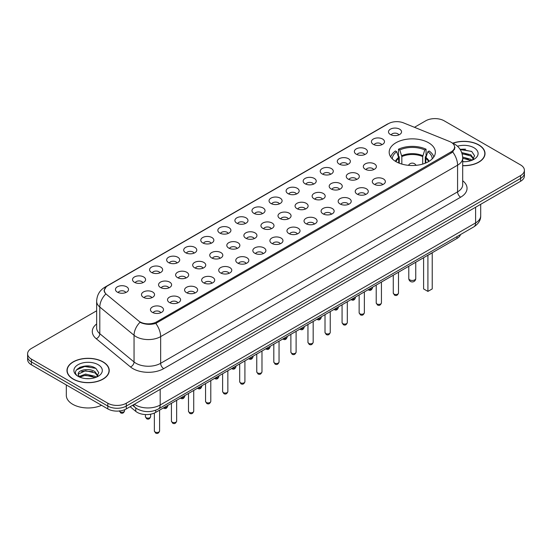 <?xml version="1.0" encoding="UTF-8"?>
<svg xmlns="http://www.w3.org/2000/svg" width="552" height="552" viewBox="0 0 552 552"><rect width="100%" height="100%" fill="white"/><g stroke="black" fill="none" stroke-linecap="round" stroke-linejoin="round"><path stroke-width="0.83" d="M428.593 142.761A23.087 13.331 0 0 0 403.436 139.87A23.087 13.331 0 0 0 389.181 152.186A23.087 13.331 0 0 0 395.943 161.612A23.087 13.331 0 0 0 421.107 164.503A23.087 13.331 0 0 0 435.356 152.186A23.087 13.331 0 0 0 428.593 142.761M373.338 144.362A6.534 3.774 180 0 1 372.041 143.292A6.534 3.774 180 0 1 374.201 138.607A6.534 3.774 180 0 1 382.577 139.028A6.534 3.774 180 0 1 383.875 143.292A6.534 3.774 180 0 1 373.338 144.362M381.784 144.755A3.919 2.263 0 0 0 380.728 143.651A3.919 2.263 0 0 0 376.864 143.078A3.919 2.263 0 0 0 374.132 144.755M356.275 154.215A6.534 3.774 180 0 1 354.977 153.145A6.534 3.774 180 0 1 357.137 148.46A6.534 3.774 180 0 1 365.514 148.874A6.534 3.774 180 0 1 366.811 153.145A6.534 3.774 180 0 1 356.275 154.215M364.713 154.601A3.919 2.263 0 0 0 363.664 153.504A3.919 2.263 0 0 0 359.8 152.925A3.919 2.263 0 0 0 357.068 154.601M339.204 164.068A6.534 3.774 180 0 1 337.907 162.999A6.534 3.774 180 0 1 340.073 158.307A6.534 3.774 180 0 1 348.45 158.728A6.534 3.774 180 0 1 349.747 162.999A6.534 3.774 180 0 1 339.204 164.068M347.65 164.455A3.919 2.263 0 0 0 346.601 163.351A3.919 2.263 0 0 0 342.737 162.778A3.919 2.263 0 0 0 340.004 164.455M322.14 173.915A6.534 3.774 180 0 1 320.843 172.852A6.534 3.774 180 0 1 323.01 168.16A6.534 3.774 180 0 1 331.386 168.581A6.534 3.774 180 0 1 332.677 172.852A6.534 3.774 180 0 1 322.14 173.915M330.586 174.308A3.919 2.263 0 0 0 329.537 173.204A3.919 2.263 0 0 0 325.673 172.631A3.919 2.263 0 0 0 322.941 174.308M305.077 183.768A6.534 3.774 180 0 1 303.779 182.705A6.534 3.774 180 0 1 305.946 178.013A6.534 3.774 180 0 1 314.316 178.434A6.534 3.774 180 0 1 315.613 182.705A6.534 3.774 180 0 1 305.077 183.768M313.522 184.161A3.919 2.263 0 0 0 312.473 183.057A3.919 2.263 0 0 0 308.609 182.484A3.919 2.263 0 0 0 305.87 184.161M288.013 193.621A6.534 3.774 180 0 1 286.716 192.551A6.534 3.774 180 0 1 288.882 187.866A6.534 3.774 180 0 1 297.252 188.287A6.534 3.774 180 0 1 298.549 192.551A6.534 3.774 180 0 1 288.013 193.621M296.458 194.014A3.919 2.263 0 0 0 295.403 192.91A3.919 2.263 0 0 0 291.546 192.337A3.919 2.263 0 0 0 288.806 194.014M270.949 203.474A6.534 3.774 180 0 1 269.652 202.405A6.534 3.774 180 0 1 271.819 197.719A6.534 3.774 180 0 1 280.188 198.14A6.534 3.774 180 0 1 281.485 202.405A6.534 3.774 180 0 1 270.949 203.474M279.395 203.867A3.919 2.263 0 0 0 278.339 202.763A3.919 2.263 0 0 0 274.482 202.191A3.919 2.263 0 0 0 271.743 203.867M253.885 213.327A6.534 3.774 180 0 1 252.588 212.258A6.534 3.774 180 0 1 254.748 207.573A6.534 3.774 180 0 1 263.125 207.994A6.534 3.774 180 0 1 264.422 212.258A6.534 3.774 180 0 1 253.885 213.327M262.331 213.721A3.919 2.263 0 0 0 261.275 212.617A3.919 2.263 0 0 0 257.411 212.044A3.919 2.263 0 0 0 254.679 213.721M236.822 223.18A6.534 3.774 180 0 1 235.525 222.111A6.534 3.774 180 0 1 237.684 217.419A6.534 3.774 180 0 1 246.061 217.84A6.534 3.774 180 0 1 247.358 222.111A6.534 3.774 180 0 1 236.822 223.18M245.267 223.567A3.919 2.263 0 0 0 244.212 222.47A3.919 2.263 0 0 0 240.348 221.89A3.919 2.263 0 0 0 237.615 223.567M219.751 233.034A6.534 3.774 180 0 1 218.461 231.964A6.534 3.774 180 0 1 220.621 227.272A6.534 3.774 180 0 1 228.997 227.693A6.534 3.774 180 0 1 230.294 231.964A6.534 3.774 180 0 1 219.751 233.034M228.197 233.42A3.919 2.263 0 0 0 227.148 232.316A3.919 2.263 0 0 0 223.284 231.743A3.919 2.263 0 0 0 220.552 233.42M202.687 242.88A6.534 3.774 180 0 1 201.39 241.817A6.534 3.774 180 0 1 203.557 237.125A6.534 3.774 180 0 1 211.933 237.546A6.534 3.774 180 0 1 213.231 241.817A6.534 3.774 180 0 1 202.687 242.88M211.133 243.273A3.919 2.263 0 0 0 210.084 242.169A3.919 2.263 0 0 0 206.22 241.597A3.919 2.263 0 0 0 203.488 243.273M185.624 252.733A6.534 3.774 180 0 1 184.327 251.671A6.534 3.774 180 0 1 186.493 246.979A6.534 3.774 180 0 1 194.863 247.399A6.534 3.774 180 0 1 196.16 251.671A6.534 3.774 180 0 1 185.624 252.733M194.069 253.126A3.919 2.263 0 0 0 193.021 252.022A3.919 2.263 0 0 0 189.157 251.45A3.919 2.263 0 0 0 186.424 253.126M168.56 262.586A6.534 3.774 180 0 1 167.263 261.517A6.534 3.774 180 0 1 169.429 256.832A6.534 3.774 180 0 1 177.799 257.253A6.534 3.774 180 0 1 179.096 261.517A6.534 3.774 180 0 1 168.56 262.586M177.006 262.98A3.919 2.263 0 0 0 175.95 261.876A3.919 2.263 0 0 0 172.093 261.303A3.919 2.263 0 0 0 169.354 262.98M151.496 272.44A6.534 3.774 180 0 1 150.199 271.37A6.534 3.774 180 0 1 152.366 266.685A6.534 3.774 180 0 1 160.735 267.106A6.534 3.774 180 0 1 162.033 271.37A6.534 3.774 180 0 1 151.496 272.44M159.942 272.833A3.919 2.263 0 0 0 158.886 271.729A3.919 2.263 0 0 0 155.029 271.156A3.919 2.263 0 0 0 152.29 272.833M134.433 282.293A6.534 3.774 180 0 1 133.135 281.223A6.534 3.774 180 0 1 135.302 276.538A6.534 3.774 180 0 1 143.672 276.959A6.534 3.774 180 0 1 144.969 281.223A6.534 3.774 180 0 1 134.433 282.293M142.878 282.679A3.919 2.263 0 0 0 141.823 281.582A3.919 2.263 0 0 0 137.959 281.009A3.919 2.263 0 0 0 135.226 282.679M117.369 292.146A6.534 3.774 180 0 1 116.072 291.077A6.534 3.774 180 0 1 118.231 286.385A6.534 3.774 180 0 1 126.608 286.805A6.534 3.774 180 0 1 127.905 291.077A6.534 3.774 180 0 1 117.369 292.146M125.815 292.532A3.919 2.263 0 0 0 124.759 291.435A3.919 2.263 0 0 0 120.895 290.856A3.919 2.263 0 0 0 118.162 292.532M390.402 134.509A6.534 3.774 180 0 1 389.105 133.439A6.534 3.774 180 0 1 391.271 128.754A6.534 3.774 180 0 1 399.641 129.175A6.534 3.774 180 0 1 400.938 133.439A6.534 3.774 180 0 1 390.402 134.509M398.848 134.902A3.919 2.263 0 0 0 397.792 133.798A3.919 2.263 0 0 0 393.928 133.225A3.919 2.263 0 0 0 391.195 134.902M365.238 169.243A6.534 3.774 180 0 1 363.94 168.174A6.534 3.774 180 0 1 366.1 163.482A6.534 3.774 180 0 1 374.477 163.903A6.534 3.774 180 0 1 375.774 168.174A6.534 3.774 180 0 1 365.238 169.243M373.683 169.63A3.919 2.263 0 0 0 372.628 168.526A3.919 2.263 0 0 0 368.764 167.953A3.919 2.263 0 0 0 366.031 169.63M348.167 179.089A6.534 3.774 180 0 1 346.877 178.027A6.534 3.774 180 0 1 349.036 173.335A6.534 3.774 180 0 1 357.413 173.756A6.534 3.774 180 0 1 358.71 178.027A6.534 3.774 180 0 1 348.167 179.089M356.613 179.483A3.919 2.263 0 0 0 355.564 178.379A3.919 2.263 0 0 0 351.7 177.806A3.919 2.263 0 0 0 348.967 179.483M331.103 188.943A6.534 3.774 180 0 1 329.806 187.88A6.534 3.774 180 0 1 331.973 183.188A6.534 3.774 180 0 1 340.349 183.609A6.534 3.774 180 0 1 341.647 187.88A6.534 3.774 180 0 1 331.103 188.943M339.549 189.336A3.919 2.263 0 0 0 338.5 188.232A3.919 2.263 0 0 0 334.636 187.659A3.919 2.263 0 0 0 331.904 189.336M314.04 198.796A6.534 3.774 180 0 1 312.742 197.726A6.534 3.774 180 0 1 314.909 193.041A6.534 3.774 180 0 1 323.279 193.462A6.534 3.774 180 0 1 324.576 197.726A6.534 3.774 180 0 1 314.04 198.796M322.485 199.189A3.919 2.263 0 0 0 321.436 198.085A3.919 2.263 0 0 0 317.572 197.512A3.919 2.263 0 0 0 314.84 199.189M296.976 208.649A6.534 3.774 180 0 1 295.679 207.58A6.534 3.774 180 0 1 297.845 202.894A6.534 3.774 180 0 1 306.215 203.315A6.534 3.774 180 0 1 307.512 207.58A6.534 3.774 180 0 1 296.976 208.649M305.422 209.042A3.919 2.263 0 0 0 304.366 207.938A3.919 2.263 0 0 0 300.509 207.366A3.919 2.263 0 0 0 297.769 209.042M279.912 218.502A6.534 3.774 180 0 1 278.615 217.433A6.534 3.774 180 0 1 280.782 212.748A6.534 3.774 180 0 1 289.151 213.169A6.534 3.774 180 0 1 290.449 217.433A6.534 3.774 180 0 1 279.912 218.502M288.358 218.896A3.919 2.263 0 0 0 287.302 217.792A3.919 2.263 0 0 0 283.445 217.219A3.919 2.263 0 0 0 280.706 218.896M262.849 228.355A6.534 3.774 180 0 1 261.551 227.286A6.534 3.774 180 0 1 263.718 222.594A6.534 3.774 180 0 1 272.088 223.015A6.534 3.774 180 0 1 273.385 227.286A6.534 3.774 180 0 1 262.849 228.355M271.294 228.742A3.919 2.263 0 0 0 270.238 227.645A3.919 2.263 0 0 0 266.375 227.065A3.919 2.263 0 0 0 263.642 228.742M245.785 238.209A6.534 3.774 180 0 1 244.488 237.139A6.534 3.774 180 0 1 246.647 232.447A6.534 3.774 180 0 1 255.024 232.868A6.534 3.774 180 0 1 256.321 237.139A6.534 3.774 180 0 1 245.785 238.209M254.23 238.595A3.919 2.263 0 0 0 253.175 237.491A3.919 2.263 0 0 0 249.311 236.918A3.919 2.263 0 0 0 246.578 238.595M228.721 248.055A6.534 3.774 180 0 1 227.424 246.992A6.534 3.774 180 0 1 229.584 242.3A6.534 3.774 180 0 1 237.96 242.721A6.534 3.774 180 0 1 239.257 246.992A6.534 3.774 180 0 1 228.721 248.055M237.16 248.448A3.919 2.263 0 0 0 236.111 247.344A3.919 2.263 0 0 0 232.247 246.772A3.919 2.263 0 0 0 229.515 248.448M211.651 257.908A6.534 3.774 180 0 1 210.353 256.846A6.534 3.774 180 0 1 212.52 252.154A6.534 3.774 180 0 1 220.897 252.575A6.534 3.774 180 0 1 222.194 256.846A6.534 3.774 180 0 1 211.651 257.908M220.096 258.301A3.919 2.263 0 0 0 219.047 257.197A3.919 2.263 0 0 0 215.183 256.625A3.919 2.263 0 0 0 212.451 258.301M194.587 267.761A6.534 3.774 180 0 1 193.29 266.692A6.534 3.774 180 0 1 195.456 262.007A6.534 3.774 180 0 1 203.833 262.428A6.534 3.774 180 0 1 205.123 266.692A6.534 3.774 180 0 1 194.587 267.761M203.032 268.155A3.919 2.263 0 0 0 201.984 267.051A3.919 2.263 0 0 0 198.12 266.478A3.919 2.263 0 0 0 195.387 268.155M177.523 277.615A6.534 3.774 180 0 1 176.226 276.545A6.534 3.774 180 0 1 178.393 271.86A6.534 3.774 180 0 1 186.762 272.281A6.534 3.774 180 0 1 188.059 276.545A6.534 3.774 180 0 1 177.523 277.615M185.969 278.008A3.919 2.263 0 0 0 184.92 276.904A3.919 2.263 0 0 0 181.056 276.331A3.919 2.263 0 0 0 178.317 278.008M160.459 287.468A6.534 3.774 180 0 1 159.162 286.398A6.534 3.774 180 0 1 161.329 281.713A6.534 3.774 180 0 1 169.699 282.134A6.534 3.774 180 0 1 170.996 286.398A6.534 3.774 180 0 1 160.459 287.468M168.905 287.854A3.919 2.263 0 0 0 167.849 286.757A3.919 2.263 0 0 0 163.992 286.184A3.919 2.263 0 0 0 161.253 287.854M143.396 297.321A6.534 3.774 180 0 1 142.099 296.251A6.534 3.774 180 0 1 144.265 291.559A6.534 3.774 180 0 1 152.635 291.98A6.534 3.774 180 0 1 153.932 296.251A6.534 3.774 180 0 1 143.396 297.321M151.841 297.707A3.919 2.263 0 0 0 150.786 296.61A3.919 2.263 0 0 0 146.929 296.031A3.919 2.263 0 0 0 144.189 297.707M374.201 184.264A6.534 3.774 180 0 1 372.904 183.202A6.534 3.774 180 0 1 375.063 178.51A6.534 3.774 180 0 1 383.44 178.931A6.534 3.774 180 0 1 384.737 183.202A6.534 3.774 180 0 1 374.201 184.264M382.646 184.658A3.919 2.263 0 0 0 381.591 183.554A3.919 2.263 0 0 0 377.727 182.981A3.919 2.263 0 0 0 374.994 184.658M357.137 194.118A6.534 3.774 180 0 1 355.84 193.055A6.534 3.774 180 0 1 358 188.363A6.534 3.774 180 0 1 366.376 188.784A6.534 3.774 180 0 1 367.673 193.055A6.534 3.774 180 0 1 357.137 194.118M365.576 194.511A3.919 2.263 0 0 0 364.527 193.407A3.919 2.263 0 0 0 360.663 192.834A3.919 2.263 0 0 0 357.931 194.511M340.066 203.971A6.534 3.774 180 0 1 338.769 202.901A6.534 3.774 180 0 1 340.936 198.216A6.534 3.774 180 0 1 349.312 198.637A6.534 3.774 180 0 1 350.61 202.901A6.534 3.774 180 0 1 340.066 203.971M348.512 204.364A3.919 2.263 0 0 0 347.463 203.26A3.919 2.263 0 0 0 343.599 202.687A3.919 2.263 0 0 0 340.867 204.364M323.003 213.824A6.534 3.774 180 0 1 321.706 212.755A6.534 3.774 180 0 1 323.872 208.07A6.534 3.774 180 0 1 332.249 208.49A6.534 3.774 180 0 1 333.539 212.755A6.534 3.774 180 0 1 323.003 213.824M331.448 214.217A3.919 2.263 0 0 0 330.4 213.113A3.919 2.263 0 0 0 326.536 212.541A3.919 2.263 0 0 0 323.803 214.217M305.939 223.677A6.534 3.774 180 0 1 304.642 222.608A6.534 3.774 180 0 1 306.808 217.923A6.534 3.774 180 0 1 315.178 218.344A6.534 3.774 180 0 1 316.475 222.608A6.534 3.774 180 0 1 305.939 223.677M314.385 224.071A3.919 2.263 0 0 0 313.336 222.967A3.919 2.263 0 0 0 309.472 222.394A3.919 2.263 0 0 0 306.733 224.071M288.875 233.53A6.534 3.774 180 0 1 287.578 232.461A6.534 3.774 180 0 1 289.745 227.769A6.534 3.774 180 0 1 298.114 228.19A6.534 3.774 180 0 1 299.412 232.461A6.534 3.774 180 0 1 288.875 233.53M297.321 233.917A3.919 2.263 0 0 0 296.265 232.82A3.919 2.263 0 0 0 292.408 232.24A3.919 2.263 0 0 0 289.669 233.917M271.812 243.384A6.534 3.774 180 0 1 270.514 242.314A6.534 3.774 180 0 1 272.681 237.622A6.534 3.774 180 0 1 281.051 238.043A6.534 3.774 180 0 1 282.348 242.314A6.534 3.774 180 0 1 271.812 243.384M280.257 243.77A3.919 2.263 0 0 0 279.202 242.666A3.919 2.263 0 0 0 275.338 242.093A3.919 2.263 0 0 0 272.605 243.77M254.748 253.23A6.534 3.774 180 0 1 253.451 252.167A6.534 3.774 180 0 1 255.61 247.475A6.534 3.774 180 0 1 263.987 247.896A6.534 3.774 180 0 1 265.284 252.167A6.534 3.774 180 0 1 254.748 253.23M263.194 253.623A3.919 2.263 0 0 0 262.138 252.519A3.919 2.263 0 0 0 258.274 251.947A3.919 2.263 0 0 0 255.541 253.623M237.684 263.083A6.534 3.774 180 0 1 236.387 262.021A6.534 3.774 180 0 1 238.547 257.329A6.534 3.774 180 0 1 246.923 257.75A6.534 3.774 180 0 1 248.221 262.021A6.534 3.774 180 0 1 237.684 263.083M246.13 263.476A3.919 2.263 0 0 0 245.074 262.373A3.919 2.263 0 0 0 241.21 261.8A3.919 2.263 0 0 0 238.478 263.476M220.614 272.936A6.534 3.774 180 0 1 219.323 271.867A6.534 3.774 180 0 1 221.483 267.182A6.534 3.774 180 0 1 229.86 267.603A6.534 3.774 180 0 1 231.157 271.867A6.534 3.774 180 0 1 220.614 272.936M229.059 273.33A3.919 2.263 0 0 0 228.01 272.226A3.919 2.263 0 0 0 224.147 271.653A3.919 2.263 0 0 0 221.414 273.33M203.55 282.79A6.534 3.774 180 0 1 202.253 281.72A6.534 3.774 180 0 1 204.419 277.035A6.534 3.774 180 0 1 212.796 277.456A6.534 3.774 180 0 1 214.093 281.72A6.534 3.774 180 0 1 203.55 282.79M211.996 283.183A3.919 2.263 0 0 0 210.947 282.079A3.919 2.263 0 0 0 207.083 281.506A3.919 2.263 0 0 0 204.35 283.183M186.486 292.643A6.534 3.774 180 0 1 185.189 291.573A6.534 3.774 180 0 1 187.356 286.888A6.534 3.774 180 0 1 195.725 287.309A6.534 3.774 180 0 1 197.023 291.573A6.534 3.774 180 0 1 186.486 292.643M194.932 293.029A3.919 2.263 0 0 0 193.883 291.932A3.919 2.263 0 0 0 190.019 291.359A3.919 2.263 0 0 0 187.287 293.029M169.423 302.496A6.534 3.774 180 0 1 168.125 301.426A6.534 3.774 180 0 1 170.292 296.734A6.534 3.774 180 0 1 178.662 297.155A6.534 3.774 180 0 1 179.959 301.426A6.534 3.774 180 0 1 169.423 302.496M177.868 302.882A3.919 2.263 0 0 0 176.812 301.785A3.919 2.263 0 0 0 172.955 301.206A3.919 2.263 0 0 0 170.216 302.882M152.359 312.342A6.534 3.774 180 0 1 151.062 311.28A6.534 3.774 180 0 1 153.228 306.588A6.534 3.774 180 0 1 161.598 307.009A6.534 3.774 180 0 1 162.895 311.28A6.534 3.774 180 0 1 152.359 312.342M160.804 312.736A3.919 2.263 0 0 0 159.749 311.632A3.919 2.263 0 0 0 155.892 311.059A3.919 2.263 0 0 0 153.152 312.736M449.542 141.484A11.764 6.79 180 0 1 451.115 142.243A11.764 6.79 180 0 1 454.558 147.046A11.764 6.79 180 0 1 451.115 151.848L156.637 321.857A11.764 6.79 180 0 1 138.69 320.953L106.467 294.388A11.764 6.79 180 0 1 104.342 290.49A11.764 6.79 180 0 1 107.785 285.688L388.463 123.641A11.764 6.79 180 0 1 403.526 122.882L449.542 141.484M460.561 234.524A13.069 7.542 180 0 1 456.959 238.457L155.719 412.378A13.069 7.542 180 0 1 135.778 411.371L130.12 406.707M462.686 165.717A21.128 12.199 0 0 0 485.022 153.539A21.128 12.199 0 0 0 478.832 144.914A21.128 12.199 0 0 0 452.806 143.154M103.045 361.87A21.128 12.199 0 0 0 80.019 359.228A21.128 12.199 0 0 0 66.978 370.495A21.128 12.199 0 0 0 73.168 379.12A21.128 12.199 0 0 0 96.186 381.77A21.128 12.199 0 0 0 109.234 370.495A21.128 12.199 0 0 0 103.045 361.87M455.02 147.543L452.716 151.966L451.577 152.8L155.781 323.403C150.862 324.811 146.025 324.638 141.277 322.879L140.008 322.258A15.249 10.198 129.5 0 0 134.053 335.278L99.802 307.036A17.422 10.06 180 0 1 96.648 301.268L96.648 327.943A17.422 10.06 0 0 0 99.802 333.712L134.053 361.953A17.422 10.06 0 0 0 135.999 363.299A17.422 10.06 0 0 0 160.646 363.299L457.58 191.861A17.422 10.06 0 0 0 462.686 184.747L462.686 158.072A17.422 10.06 180 0 1 457.58 165.186A15.249 8.804 -120 0 0 452.716 151.966M96.648 310.79L31.429 348.45A13.069 7.542 0 0 0 27.6 353.784L27.6 359.476A13.069 7.542 0 0 0 31.429 364.81L107.819 408.915L107.819 406.065A13.069 7.542 0 0 0 126.298 406.065L520.571 178.434A13.069 7.542 0 0 0 524.4 173.1A13.069 7.542 0 0 1 520.571 178.434L126.298 406.065A13.069 7.542 0 0 1 107.819 406.065L31.429 361.96L107.819 406.065L107.819 403.222A13.069 7.542 0 0 0 126.298 403.222L520.571 175.591A13.069 7.542 0 0 0 524.4 170.257A13.069 7.542 0 0 0 520.571 164.917L444.181 120.819A13.069 7.542 0 0 0 425.702 120.819L414.462 127.305M27.6 356.626A13.069 7.542 0 0 0 31.429 361.96A13.069 7.542 0 0 1 27.6 356.626M462.686 180.759A21.783 12.572 180 0 1 460.665 197.195L163.723 368.632A21.783 12.572 180 0 1 132.922 368.632A21.783 12.572 180 0 1 130.479 366.956L96.227 338.714A4.354 2.912 -50.5 0 0 99.802 333.712L99.802 307.036A15.249 10.198 129.5 0 1 105.715 294.064L104.038 290.483L106.191 286.819M27.6 353.784A13.069 7.542 0 0 0 31.429 359.117L107.819 403.222M89.845 366.183A17.422 10.06 0 0 0 79.647 367.391M465.64 149.219A17.422 10.06 0 0 0 460.14 149.406M107.819 408.915A13.069 7.542 0 0 0 126.298 408.915L520.571 181.284A13.069 7.542 0 0 0 524.4 175.943L524.4 170.257M462.686 165.586A20.907 12.075 0 0 0 484.808 153.539A20.907 12.075 0 0 0 478.681 145.004A20.907 12.075 0 0 0 452.992 143.237M462.686 161.577L464.839 161.722M462.652 157.065L470.856 159.342L472.008 160.266M462.686 158.189L471.07 160.618M461.707 152.573L470.856 154.829L473.685 158.734M462.072 153.684L470.856 155.954L473.464 159.024M462.686 161.708A14.2 8.197 0 0 0 473.94 159.335A14.2 8.197 0 0 0 473.94 147.736A14.2 8.197 0 0 0 457.47 146.225M472.346 160.128L474.575 155.761L471.76 151.517L459.975 149.157M460.23 149.557L471.567 151.386M462.141 153.939L468.42 154.712M462.686 158.452L468.42 159.224M73.319 379.038A20.907 12.075 0 0 0 96.103 381.653A20.907 12.075 0 0 0 109.013 370.495A20.907 12.075 0 0 0 102.893 361.96A20.907 12.075 0 0 0 80.102 359.345A20.907 12.075 0 0 0 67.192 370.495A20.907 12.075 0 0 0 73.319 379.038M66.323 384.958L66.323 395.398A21.783 12.572 0 0 0 72.705 404.285A21.783 12.572 0 0 0 101.547 405.292M85.726 378.582L89.044 378.679M79.212 376.498L85.553 374.077L95.068 376.305L96.22 377.23M79.799 377.106L85.553 375.208L95.275 377.575M79.316 376.94L78.294 374.553A9.846 5.686 0 0 0 79.881 377.188M97.897 375.698L95.068 371.786C89.155 367.377 76.997 370.102 78.294 374.553L78.26 374.118M78.322 374.691L78.591 373.959L85.553 370.689L95.068 372.917L97.676 375.988M96.552 377.092L98.78 372.724L95.965 368.481C86.002 361.318 68.289 370.758 78.515 376.54L79.026 376.85M98.146 364.699A14.2 8.197 0 0 0 78.06 364.699A14.2 8.197 0 0 0 78.06 376.298A14.2 8.197 0 0 0 98.146 376.298A14.2 8.197 0 0 0 98.146 364.699M76.438 369.902L84.78 366.48L95.772 368.35M81.648 371.565L84.78 370.999L92.626 371.668M81.648 376.084L84.78 375.519L92.626 376.188M398.751 162.992L398.606 157.513L396.709 151.738A19.948 11.516 0 0 0 392.32 158.893M399.262 163.199L399.262 156.768L398.489 156.32L398.489 149.206A21.783 12.572 0 0 1 426.054 149.206L424.757 149.958A19.948 11.516 0 0 0 399.786 149.958L401.835 156.568L401.835 164.075M422.708 164.075L422.708 156.568L424.757 149.958M428.062 255.141A25.482 14.711 0 0 0 432.271 252.712M426.054 149.206L426.054 156.32L425.281 156.768L425.281 163.199M396.709 151.738L395.404 150.986A21.783 12.572 0 0 0 390.747 157.01M399.786 149.958L398.489 149.206M433.789 157.01A21.783 12.572 0 0 0 429.132 150.986L427.834 151.738L425.93 157.513L425.785 162.992M432.223 158.893A19.948 11.516 0 0 0 427.834 151.738M423.605 257.715L423.605 288.91L427.917 291.401L432.23 288.91L432.23 252.74M427.917 291.401L427.917 255.224M398.496 272.246L400.938 270.804M156.637 321.857L156.637 323.058M451.115 151.848L451.115 153.07M456.959 236.601L456.959 238.457M135.778 407.956L135.778 411.371M155.719 410.239L155.719 412.378M163.723 368.632A4.354 2.512 60 0 1 160.646 363.299L160.646 336.623A17.422 10.06 180 0 1 135.999 336.623A17.422 10.06 180 0 1 134.053 335.278L134.053 361.953A4.354 2.912 -50.5 0 1 130.479 366.956M462.686 158.072C462.39 151.807 459.637 147.108 454.42 143.982L452.226 142.906A15.249 7.141 112 0 0 452.019 142.83M155.781 323.403A15.249 8.804 60 0 1 160.646 336.623L457.58 165.186L457.58 191.861A4.354 2.512 60 0 0 460.665 197.195M106.488 286.578A15.249 8.804 -120 0 0 104.908 287.171C99.698 290.304 96.945 295.003 96.648 301.268M104.908 287.171L387.18 124.207A15.249 8.804 60 0 1 388.339 123.717M96.227 338.714A21.783 12.572 180 0 1 96.648 323.955M126.298 403.222L126.298 408.915M520.571 175.591L520.571 181.284M31.429 359.117L31.429 364.81M134.371 404.25A17.422 10.06 0 0 0 135.544 405.002A17.422 10.06 0 0 0 160.183 405.002L475.603 222.898A17.422 10.06 0 0 0 480.702 215.784C480.833 220.103 478.529 223.808 473.795 226.886L158.376 408.991A8.715 5.03 60 0 0 160.183 405.002L160.183 389.346M475.603 207.242L475.603 222.898A8.715 5.03 60 0 1 473.795 226.886M133.667 404.657A8.715 5.83 129.5 0 0 135.185 407.493L132.535 405.313M398.496 293.036C397.633 295.382 396.301 296.072 394.487 295.099L393.272 293.036A2.615 1.511 0 0 0 394.038 294.099A2.615 1.511 0 0 0 396.881 294.43A2.615 1.511 0 0 0 398.496 293.036L398.496 272.212M381.432 302.889C380.569 305.235 379.238 305.925 377.423 304.952L376.209 302.889A2.615 1.511 0 0 0 376.968 303.952A2.615 1.511 0 0 0 379.817 304.283A2.615 1.511 0 0 0 381.432 302.889L381.432 282.065M364.368 312.736C363.506 315.088 362.167 315.778 360.359 314.806L359.138 312.736A2.615 1.511 0 0 0 359.904 313.805A2.615 1.511 0 0 0 362.754 314.129A2.615 1.511 0 0 0 364.368 312.736L364.368 291.918M347.305 322.589C346.442 324.942 345.103 325.632 343.296 324.652L342.074 322.589A2.615 1.511 0 0 0 342.84 323.658A2.615 1.511 0 0 0 345.69 323.983A2.615 1.511 0 0 0 347.305 322.589L347.305 301.772M330.241 332.442C329.378 334.795 328.04 335.485 326.225 334.505L325.011 332.442A2.615 1.511 0 0 0 325.777 333.512A2.615 1.511 0 0 0 328.626 333.836A2.615 1.511 0 0 0 330.241 332.442L330.241 311.618M313.177 342.295C312.315 344.648 310.976 345.331 309.161 344.358L307.947 342.295A2.615 1.511 0 0 0 308.713 343.365A2.615 1.511 0 0 0 311.563 343.689A2.615 1.511 0 0 0 313.177 342.295L313.177 321.471M296.107 352.148C295.251 354.501 293.912 355.184 292.098 354.212L290.883 352.148A2.615 1.511 0 0 0 291.649 353.211A2.615 1.511 0 0 0 294.499 353.542A2.615 1.511 0 0 0 296.107 352.148L296.107 331.324M279.043 362.002C278.187 364.348 276.849 365.038 275.034 364.065L273.82 362.002A2.615 1.511 0 0 0 274.585 363.064A2.615 1.511 0 0 0 277.428 363.395A2.615 1.511 0 0 0 279.043 362.002L279.043 341.177M261.979 371.855C261.117 374.201 259.785 374.891 257.97 373.918L256.756 371.855A2.615 1.511 0 0 0 257.522 372.917A2.615 1.511 0 0 0 260.365 373.249A2.615 1.511 0 0 0 261.979 371.855L261.979 351.031M244.915 381.701C244.053 384.054 242.721 384.744 240.907 383.771L239.685 381.701A2.615 1.511 0 0 0 240.451 382.771A2.615 1.511 0 0 0 243.301 383.095A2.615 1.511 0 0 0 244.915 381.701L244.915 360.884M227.852 391.554C226.989 393.907 225.651 394.597 223.843 393.617L222.622 391.554A2.615 1.511 0 0 0 223.387 392.624A2.615 1.511 0 0 0 226.237 392.948A2.615 1.511 0 0 0 227.852 391.554L227.852 370.73M210.788 401.407C209.926 403.76 208.587 404.443 206.772 403.471L205.558 401.407A2.615 1.511 0 0 0 206.324 402.477A2.615 1.511 0 0 0 209.173 402.801A2.615 1.511 0 0 0 210.788 401.407L210.788 380.583M193.724 411.261C192.862 413.614 191.523 414.297 189.709 413.324L188.494 411.261A2.615 1.511 0 0 0 189.26 412.33A2.615 1.511 0 0 0 192.11 412.654A2.615 1.511 0 0 0 193.724 411.261L193.724 390.436M176.654 421.114C175.798 423.46 174.46 424.15 172.645 423.177L171.43 421.114A2.615 1.511 0 0 0 172.196 422.176A2.615 1.511 0 0 0 175.046 422.508A2.615 1.511 0 0 0 176.654 421.114L176.654 400.29M159.59 430.967C158.734 433.313 157.396 434.003 155.581 433.03L154.367 430.967A2.615 1.511 0 0 0 155.133 432.03A2.615 1.511 0 0 0 157.982 432.361A2.615 1.511 0 0 0 159.59 430.967L159.59 410.143M368.943 289.276A2.615 1.511 0 0 0 372.469 287.861C371.606 290.207 370.275 290.897 368.46 289.924L368.163 289.724M351.879 299.129A2.615 1.511 0 0 0 355.405 297.714C354.543 300.06 353.204 300.75 351.396 299.777L351.1 299.577M334.816 308.975A2.615 1.511 0 0 0 338.341 307.561C337.479 309.913 336.14 310.603 334.326 309.631L334.036 309.43M317.752 318.828A2.615 1.511 0 0 0 321.278 317.414C320.415 319.767 319.077 320.457 317.262 319.477L316.972 319.284M300.688 328.681A2.615 1.511 0 0 0 304.207 327.267C303.352 329.62 302.013 330.31 300.198 329.33L299.908 329.13M283.625 338.535A2.615 1.511 0 0 0 287.143 337.12C286.288 339.473 284.949 340.156 283.135 339.183L282.838 338.983M266.554 348.388A2.615 1.511 0 0 0 270.08 346.973C269.217 349.326 267.886 350.009 266.071 349.036L265.774 348.836M249.49 358.241A2.615 1.511 0 0 0 253.016 356.827C252.154 359.173 250.822 359.863 249.007 358.89L248.71 358.69M232.427 368.094A2.615 1.511 0 0 0 235.952 366.68C235.09 369.026 233.751 369.716 231.943 368.743L231.647 368.543M215.363 377.941A2.615 1.511 0 0 0 218.889 376.526C218.026 378.879 216.688 379.569 214.88 378.596L214.583 378.396M198.299 387.794A2.615 1.511 0 0 0 201.825 386.379C200.962 388.732 199.624 389.422 197.809 388.442L197.519 388.249M181.235 397.647A2.615 1.511 0 0 0 184.761 396.232C183.899 398.585 182.56 399.268 180.745 398.296L180.456 398.096M164.172 407.5A2.615 1.511 0 0 0 167.691 406.086C166.835 408.439 165.496 409.122 163.682 408.149L163.385 407.949M146.17 417.719A2.615 1.511 0 0 0 149.012 418.043A2.615 1.511 0 0 0 150.627 416.65C149.771 419.002 148.433 419.686 146.618 418.713L145.404 416.65A2.615 1.511 0 0 0 146.17 417.719M119.404 410.998A2.615 1.511 0 0 0 120.136 411.827A2.615 1.511 0 0 0 122.986 412.158A2.615 1.511 0 0 0 124.6 410.764C123.738 413.11 122.406 413.8 120.591 412.827L119.377 410.764M398.751 158.348A17.077 9.86 0 0 0 395.894 161.584M422.708 156.568A17.077 9.86 0 0 0 401.835 156.568M398.606 157.513A17.278 9.977 0 0 0 395.453 161.322M422.853 155.733A17.278 9.977 0 0 0 401.69 155.733M429.083 161.322A17.278 9.977 0 0 0 425.93 157.513M428.649 161.584A17.077 9.86 0 0 0 425.785 158.348M409.805 279.878A3.484 2.015 180 0 1 408.784 278.45A3.484 3.484 0 0 0 414.014 281.472A3.484 3.484 0 0 0 415.753 278.45A3.484 2.015 180 0 1 414.731 279.878A3.484 2.015 180 0 1 409.805 279.878M104.342 290.49L104.342 292.008M454.558 147.046L454.558 149.544M387.18 124.207L389.974 122.903M158.376 408.991C151.365 412.51 144.355 412.51 137.345 408.991L135.185 407.493M480.702 215.784L480.702 204.295M484.808 155.285L484.808 153.539M109.013 372.248L109.013 370.495M67.192 372.248L67.192 370.495M393.272 293.036L393.272 275.227M376.209 302.889L376.209 285.08M359.138 312.736L359.138 294.934M342.074 322.589L342.074 304.787M325.011 332.442L325.011 314.64M307.947 342.295L307.947 324.493M290.883 352.148L290.883 334.339M273.82 362.002L273.82 344.193M256.756 371.855L256.756 354.046M239.685 381.701L239.685 363.899M222.622 391.554L222.622 373.752M205.558 401.407L205.558 383.606M188.494 411.261L188.494 393.459M171.43 421.114L171.43 403.305M154.367 430.967L154.367 413.062M372.469 287.861L372.469 287.24M355.405 297.714L355.405 297.093M338.341 307.561L338.341 306.947M321.278 317.414L321.278 316.793M304.207 327.267L304.207 326.646M287.143 337.12L287.143 336.499M270.08 346.973L270.08 346.352M253.016 356.827L253.016 356.206M235.952 366.68L235.952 366.059M218.889 376.526L218.889 375.905M201.825 386.379L201.825 385.758M184.761 396.232L184.761 395.611M167.691 406.086L167.691 405.465M150.627 416.65L150.627 414.2M145.404 416.65L145.404 414.559M124.6 410.764L124.6 409.736M415.753 262.248L415.753 278.45M416.063 165.331A4.354 4.354 0 0 0 408.48 165.331M408.784 266.271L408.784 278.45"/></g></svg>
